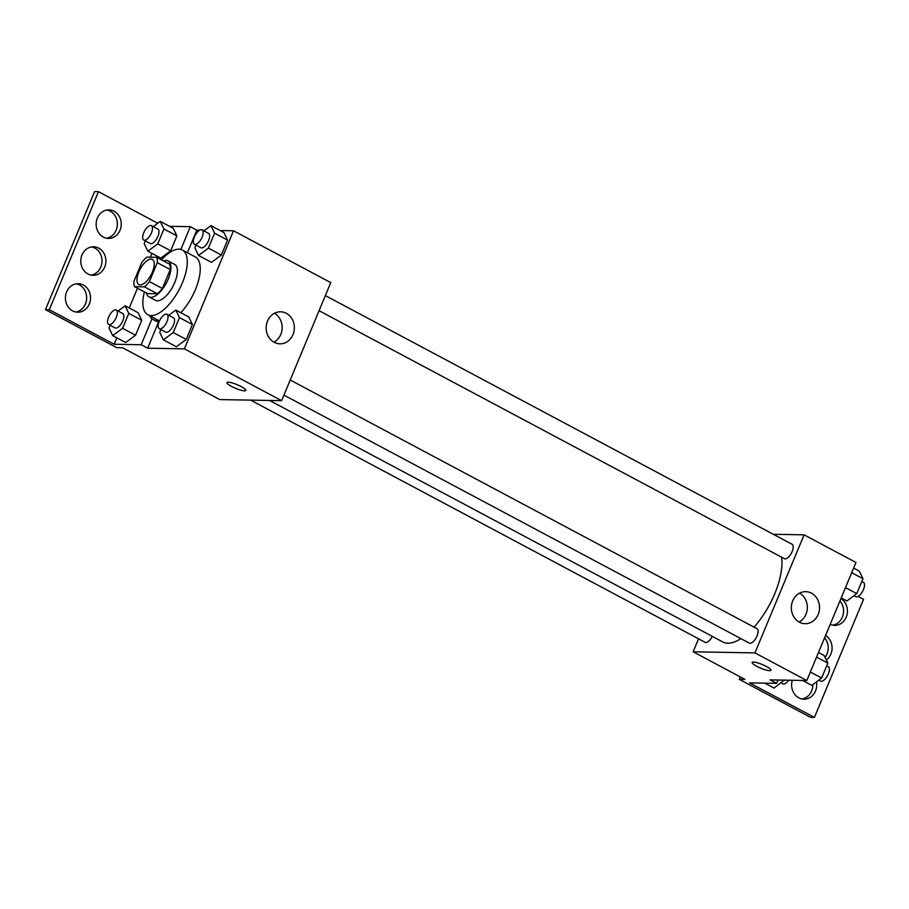 <?xml version="1.0" encoding="UTF-8"?>
<svg xmlns="http://www.w3.org/2000/svg" width="909" height="909" viewBox="0 0 909 909"><rect width="100%" height="100%" fill="white"/><g stroke="black" fill="none" stroke-linecap="round" stroke-linejoin="round"><path stroke-width="1.36" d="M140.247 284.903A14.26 6.17 118.1 0 1 138.918 284.574A14.26 6.17 118.1 0 1 140.179 269.098A14.26 6.17 118.1 0 1 152.326 259.406A14.26 6.17 118.1 0 1 151.758 273.518A14.26 6.17 118.1 0 1 140.247 284.903M149.406 281.597L157.28 262.667A19.362 8.374 118.1 0 0 156.712 257.327L146.803 257.145A19.362 8.374 118.1 0 0 141.838 262.394L133.953 281.324A19.362 8.374 118.1 0 0 134.521 286.665L144.429 286.835A19.362 8.374 118.1 0 0 149.406 281.597L162.37 288.505L170.256 269.575L157.28 262.667M134.521 286.665L147.485 293.573L157.393 293.755L144.429 286.835M156.712 257.327L169.688 264.235A19.362 8.374 118.1 0 1 170.256 269.575M162.37 288.505A19.362 8.374 118.1 0 1 157.393 293.755M146.531 293.062A20.373 8.806 -61.9 0 0 149.008 296.879A20.373 8.806 -61.9 0 0 166.358 283.051A20.373 8.806 -61.9 0 0 168.165 260.928A20.373 8.806 -61.9 0 0 163.609 260.997M168.165 260.928L174.653 264.383A20.373 8.806 118.1 0 1 173.835 284.528A20.373 8.806 118.1 0 1 157.393 300.811A20.373 8.806 118.1 0 1 155.484 300.334L149.008 296.879M161.461 259.849A36.667 15.851 118.1 0 1 182.311 249.998A36.667 15.851 118.1 0 1 180.846 286.267A36.667 15.851 118.1 0 1 151.246 315.571A36.667 15.851 118.1 0 1 147.826 314.719A36.667 15.851 118.1 0 1 144.372 291.914M182.311 249.998L195.276 256.906A36.667 15.851 118.1 0 1 198.639 280.086A36.667 15.851 118.1 0 1 180.8 312.707M187.413 252.725L196.821 230.136L190.333 226.682L169.494 226.307M156.166 319.161A38.621 16.703 -61.9 0 0 158.427 322.343L151.951 318.889A38.621 16.703 118.1 0 1 149.678 315.707M147.667 348.204L141.19 344.75L114.148 344.272L49.313 309.719L45.45 309.651L116.772 347.658L122.567 347.761L219.819 399.585L281.62 400.676L184.368 348.851L147.667 348.204L158.427 322.343M184.368 348.851L233.511 230.784L220.171 230.545M204.695 230.272L202.73 230.238M199.707 230.182L196.821 230.136M160.87 329.547L159.734 332.296L163.381 339.864L176.357 346.784L186.22 339.443L192.424 324.536L188.765 316.957L175.801 310.049L168.756 315.287M196.014 245.123L194.867 247.873L198.526 255.452L211.49 262.36L221.353 255.031L227.557 240.112L223.909 232.545L210.933 225.625L203.9 230.863M231.545 386.427A10.181 1.977 22.6 0 1 226.966 382.598A10.181 1.977 22.6 0 1 237.135 384.689A10.181 1.977 22.6 0 1 245.782 390.427A10.181 1.977 22.6 0 1 231.545 386.427M281.62 400.676L330.762 282.608L233.511 230.784M286.301 313.31A16.021 14.112 -89 0 1 293.993 331.421A16.021 14.112 -89 0 1 279.972 343.841A16.021 14.112 -89 0 1 266.155 327.57A16.021 14.112 -89 0 1 280.54 311.798A16.021 14.112 -89 0 1 286.301 313.31M157.768 223.262L98.456 191.651L94.593 191.583L45.45 309.651M273.904 342.159A16.021 14.112 91 0 0 282.154 327.854A16.021 14.112 91 0 0 274.416 313.275M141.19 344.75L151.951 318.889M49.313 309.719L98.456 191.651M76.299 283.824A14.26 12.556 -89 0 1 79.492 284.96A14.26 12.556 -89 0 1 86.525 300.004A14.26 12.556 -89 0 1 75.799 312.003M107.012 210.036A14.26 12.556 -89 0 1 110.205 211.172A14.26 12.556 -89 0 1 117.238 226.205A14.26 12.556 -89 0 1 106.512 238.203M91.65 246.93A14.26 12.556 -89 0 1 94.854 248.066A14.26 12.556 -89 0 1 101.876 263.11A14.26 12.556 -89 0 1 91.161 275.097M180.868 249.43L190.333 226.682M145.349 240.896L144.201 243.646L147.86 251.214L160.825 258.122L170.687 250.793L176.891 235.885L173.233 228.307L160.268 221.398L153.235 226.625M110.205 325.308L109.057 328.058L112.716 335.637L125.681 342.545L135.543 335.205L141.759 320.298L138.1 312.719L125.135 305.81L118.09 311.048M114.148 344.272L116.829 337.83M129.248 308.003L137.475 288.244M150.394 257.213L151.973 253.406M83.355 285.028A14.26 12.556 -89 0 1 90.196 301.152A14.26 12.556 -89 0 1 77.731 312.207A14.26 12.556 -89 0 1 65.425 297.72A14.26 12.556 -89 0 1 78.231 283.688A14.26 12.556 -89 0 1 83.355 285.028M114.068 211.24A14.26 12.556 -89 0 1 120.92 227.364A14.26 12.556 -89 0 1 108.444 238.408A14.26 12.556 -89 0 1 96.138 223.932A14.26 12.556 -89 0 1 108.944 209.899A14.26 12.556 -89 0 1 114.068 211.24M98.717 248.134A14.26 12.556 -89 0 1 105.558 264.258A14.26 12.556 -89 0 1 93.082 275.302A14.26 12.556 -89 0 1 80.787 260.826A14.26 12.556 -89 0 1 93.593 246.793A14.26 12.556 -89 0 1 98.717 248.134M740.937 638.652A55.085 23.816 118.1 0 1 727.848 643.197A55.085 23.816 118.1 0 1 722.712 641.924L269.575 400.46M781.615 557.183A55.085 23.816 118.1 0 1 754.015 627.153M283.938 395.12L749.3 643.106A8.147 3.522 -61.9 0 0 750.061 643.299A8.147 3.522 -61.9 0 0 756.64 636.777A8.147 3.522 -61.9 0 0 756.97 628.721L290.221 380.007M712.281 636.368A8.147 3.522 118.1 0 1 705.884 642.515A8.147 3.522 118.1 0 1 705.123 642.322L250.611 400.13M325.365 295.595L792.114 544.309A8.147 3.522 118.1 0 1 791.784 552.365A8.147 3.522 118.1 0 1 785.206 558.876A8.147 3.522 118.1 0 1 784.444 558.694L319.07 310.708M698.544 638.822L693.147 651.798L754.936 652.889L804.09 534.833L773.298 534.287M754.936 652.889L806.806 680.534L770.116 679.887L776.604 683.341L749.561 682.864L814.407 717.417L810.544 717.349L739.222 679.341L745.016 679.443L693.147 651.798M752.163 662.456A10.181 1.977 -157.4 0 0 756.742 666.286A10.181 1.977 22.6 0 1 752.163 662.456A10.181 1.977 22.6 0 1 762.321 664.547A10.181 1.977 22.6 0 1 770.968 670.285A10.181 1.977 22.6 0 1 756.731 666.286A10.181 1.977 -157.4 0 0 770.968 670.285M806.806 680.534L855.96 562.466L804.09 534.833M811.487 593.168A16.021 14.112 -89 0 1 819.179 611.28A16.021 14.112 -89 0 1 805.169 623.699A16.021 14.112 -89 0 1 791.341 607.428A16.021 14.112 -89 0 1 805.726 591.657A16.021 14.112 -89 0 1 811.487 593.168M858.085 596.44L863.55 599.349L814.407 717.417M799.091 622.017A16.021 14.112 91 0 0 807.351 607.712A16.021 14.112 91 0 0 799.602 593.134M824.577 637.857A14.26 12.556 -89 0 1 825.054 657.366M839.927 600.963A14.26 12.556 -89 0 1 842.916 615.575A14.26 12.556 -89 0 1 832.701 625.176M812.862 684.568A14.26 12.556 -89 0 1 801.988 698.964M740.233 676.898L739.222 679.341M777.979 680.023L776.604 683.341M825.565 635.482A14.26 12.556 -89 0 1 826.315 659.979M840.916 598.588A14.26 12.556 -89 0 1 847.018 614.734A14.26 12.556 -89 0 1 834.632 625.381A14.26 12.556 -89 0 1 830.19 624.369M816.452 681.898A14.26 12.556 -89 0 1 803.92 699.169A14.26 12.556 -89 0 1 798.795 697.828A14.26 12.556 -89 0 1 792.307 680.284M802.545 680.455L811.771 685.375L821.634 678.046L827.838 663.127L824.179 655.559L818.475 652.514M821.634 678.046L810.351 672.035M827.838 663.127L816.555 657.116M826.69 665.877L828.292 666.729A8.147 3.522 118.1 0 1 827.963 674.785A8.147 3.522 118.1 0 1 821.384 681.296A8.147 3.522 118.1 0 1 820.622 681.114L818.804 680.137M841.2 597.917L846.904 600.963L856.767 593.622L862.982 578.715L859.323 571.136L853.619 568.102M856.767 593.622L845.495 587.612M862.982 578.715L851.699 572.704M861.834 581.465L863.425 582.317A8.147 3.522 118.1 0 1 863.107 590.373A8.147 3.522 118.1 0 1 856.528 596.883A8.147 3.522 118.1 0 1 855.767 596.69L853.949 595.725M764.844 683.136L774.07 688.056L784.172 680.137M783.933 680.716L782.797 680.114M788.66 680.216A8.147 3.522 118.1 0 1 783.683 683.977A8.147 3.522 118.1 0 1 782.922 683.784L781.104 682.818M163.381 339.864L173.244 332.535L179.459 317.616L175.801 310.049M166.938 314.309L173.426 317.764A8.147 3.522 118.1 0 1 173.096 325.82A8.147 3.522 118.1 0 1 166.517 332.342A8.147 3.522 118.1 0 1 165.756 332.149L159.28 328.694A8.147 3.522 118.1 0 1 159.995 319.843A8.147 3.522 118.1 0 1 166.938 314.309A8.147 3.522 118.1 0 1 166.62 322.365A8.147 3.522 118.1 0 1 160.041 328.876A8.147 3.522 118.1 0 1 159.28 328.694M176.357 346.784L186.22 339.443L173.244 332.535M186.22 339.443L192.424 324.536L179.459 317.616M192.424 324.536L188.765 316.957M198.526 255.452L208.388 248.112L214.592 233.204L210.933 225.625M202.082 229.897L208.559 233.352A8.147 3.522 118.1 0 1 208.241 241.408A8.147 3.522 118.1 0 1 201.662 247.918A8.147 3.522 118.1 0 1 200.9 247.737L194.412 244.282A8.147 3.522 118.1 0 1 195.14 235.431A8.147 3.522 118.1 0 1 202.082 229.897A8.147 3.522 118.1 0 1 201.753 237.953A8.147 3.522 118.1 0 1 195.174 244.464A8.147 3.522 118.1 0 1 194.412 244.282M211.49 262.36L221.353 255.031L208.388 248.112M221.353 255.031L227.557 240.112L214.592 233.204M227.557 240.112L223.909 232.545M112.716 335.637L122.579 328.297L128.783 313.389L125.135 305.81M116.272 310.071L122.76 313.537A8.147 3.522 118.1 0 1 122.431 321.593A8.147 3.522 118.1 0 1 115.852 328.104A8.147 3.522 118.1 0 1 115.091 327.91L108.603 324.456A8.147 3.522 118.1 0 1 109.33 315.616A8.147 3.522 118.1 0 1 116.272 310.071A8.147 3.522 118.1 0 1 115.943 318.139A8.147 3.522 118.1 0 1 109.364 324.649A8.147 3.522 118.1 0 1 108.603 324.456M125.681 342.545L135.543 335.205L122.579 328.297M135.543 335.205L141.759 320.298L128.783 313.389M141.759 320.298L138.1 312.719M147.86 251.214L157.723 243.885L163.927 228.966L160.268 221.398M151.405 225.659L157.893 229.113A8.147 3.522 118.1 0 1 157.564 237.169A8.147 3.522 118.1 0 1 150.996 243.68A8.147 3.522 118.1 0 1 150.235 243.498L143.747 240.044A8.147 3.522 118.1 0 1 144.474 231.193A8.147 3.522 118.1 0 1 151.405 225.659A8.147 3.522 118.1 0 1 151.087 233.715A8.147 3.522 118.1 0 1 144.508 240.226A8.147 3.522 118.1 0 1 143.747 240.044M160.825 258.122L170.687 250.793L157.723 243.885M170.687 250.793L176.891 235.885L163.927 228.966M176.891 235.885L173.233 228.307M159.473 320.922L147.826 314.719"/></g></svg>
